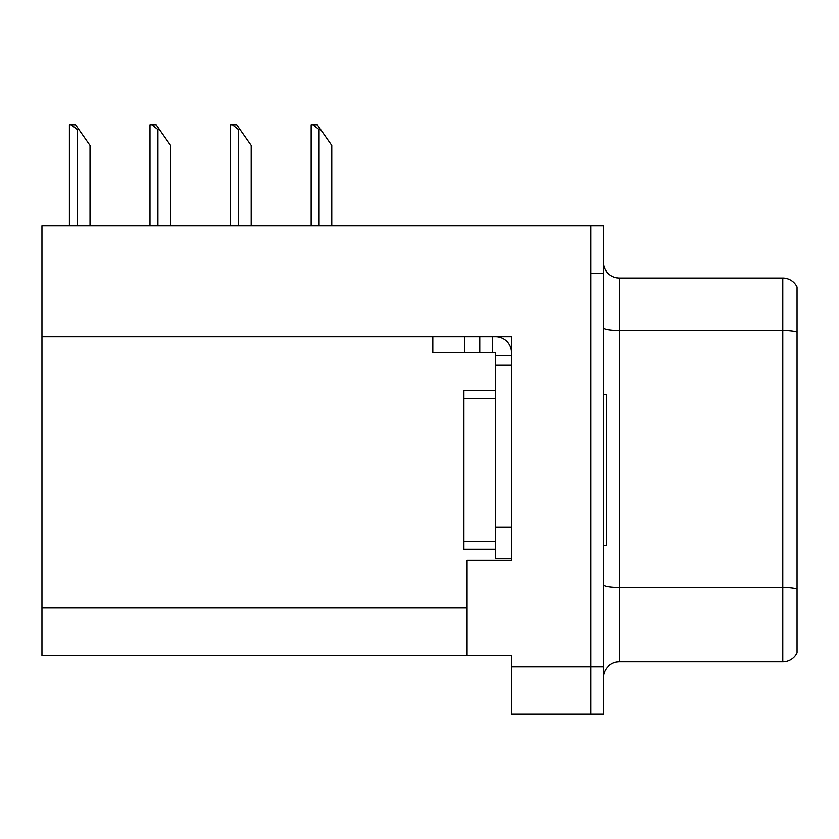 <?xml version="1.0" encoding="UTF-8"?>
<svg xmlns="http://www.w3.org/2000/svg" width="839" height="839" viewBox="0 0 839 839"><rect width="100%" height="100%" fill="white"/><g stroke="black" fill="none" stroke-linecap="round" stroke-linejoin="round"><path stroke-width="1.26" d="M511.507 336.691L511.507 560.368L467.092 560.368L467.092 655.553L511.507 655.553L511.507 714.241L590.824 714.241L590.824 666.648L590.824 714.241L603.514 714.241L603.514 666.648L590.824 666.648L590.824 225.649L41.95 225.649L41.95 336.691L511.507 336.691M41.95 336.691L41.95 655.553L467.092 655.553M603.514 677.755A15.868 15.868 0 0 1 619.381 661.898L782.777 661.898L782.777 278.003L619.381 278.003A15.868 15.868 0 0 1 603.514 262.135A15.868 15.868 0 0 0 619.381 278.003L619.381 661.898M590.824 225.649L603.514 225.649L603.514 273.241L590.824 273.241L590.824 666.648L511.507 666.648M797.05 286.948A15.868 15.868 0 0 0 782.777 278.003A15.868 15.868 0 0 1 797.05 286.948L797.05 652.941A15.868 15.868 0 0 1 782.777 661.898M603.514 273.241L603.514 666.648M797.05 332.632L797.05 588.978A15.868 2.758 180 0 0 782.777 587.426L619.381 587.426A15.868 2.758 0 0 1 603.514 584.668M432.819 336.691L432.819 352.558L495.639 352.558L495.639 355.726L511.507 355.726M464.554 352.558L464.554 336.691L479.782 336.691L479.782 352.558M495.639 558.784L511.507 558.784L495.639 558.784L495.639 355.726M495.639 336.691A15.868 15.868 0 0 1 511.507 352.569M492.472 352.558L492.472 336.691M495.639 527.049L511.507 527.049L511.507 365.248L495.639 365.248M603.514 394.592L606.691 394.592L606.691 545.298L603.514 545.298M495.639 549.262L463.915 549.262L463.915 390.628L495.639 390.628M78.908 129.521L77.324 129.521L71.325 124.759L75.573 124.759L90.014 145.378L90.014 225.649M69.396 225.649L69.396 124.759L71.325 124.759M320.666 129.521L319.082 129.521L313.083 124.759L317.331 124.759L331.772 145.378L331.772 225.649M311.154 225.649L311.154 124.759L313.083 124.759M240.08 129.521L238.496 129.521L232.497 124.759L236.745 124.759L251.186 145.378L251.186 225.649M230.568 225.649L230.568 124.759L232.497 124.759M159.494 129.521L157.91 129.521L151.911 124.759L156.159 124.759L170.6 145.378L170.6 225.649M149.982 225.649L149.982 124.759L151.911 124.759M41.95 607.96L467.092 607.96M797.05 331.992A15.868 2.758 180 0 0 782.777 330.43L619.381 330.43A15.868 2.758 0 0 1 603.514 327.682M463.915 541.333L495.639 541.333M463.915 398.556L495.639 398.556M77.324 225.649L77.324 129.521M319.082 225.649L319.082 129.521M238.496 225.649L238.496 129.521M157.91 225.649L157.91 129.521"/></g></svg>
